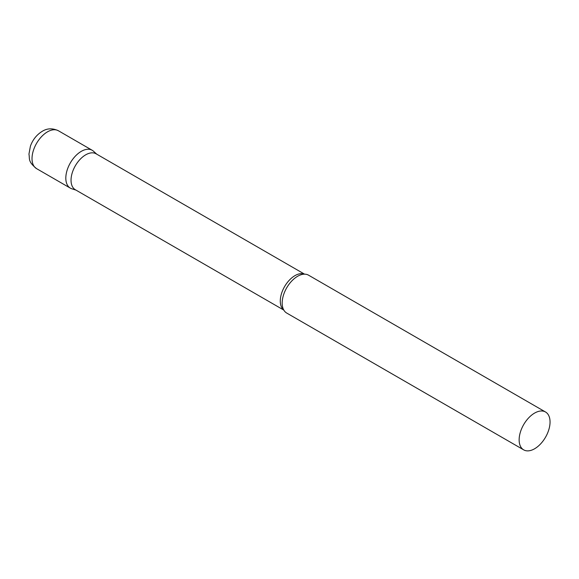 <?xml version="1.0" encoding="UTF-8"?>
<svg xmlns="http://www.w3.org/2000/svg" width="579" height="579" viewBox="0 0 579 579"><rect width="100%" height="100%" fill="white"/><g stroke="black" fill="none" stroke-linecap="round" stroke-linejoin="round"><path stroke-width="0.87" d="M36.549 168.619L70.341 188.132A21.857 12.615 -60 0 1 66.99 170.617A21.857 12.615 -60 0 1 81.27 151.358A21.857 12.615 -60 0 1 92.199 150.272L58.407 130.76A21.857 12.615 -60 0 0 47.478 131.846A21.857 12.615 -60 0 0 33.198 151.105A21.857 12.615 -60 0 0 36.549 168.619C27.647 161.36 29.913 158.986 28.95 154.13L30.398 146.197C32.735 139.713 36.68 134.755 42.231 131.324C47.174 128.227 52.566 128.039 58.407 130.76M304.568 274.164L96.085 153.797A20.75 11.978 120 0 0 80.097 159.355A20.75 11.978 120 0 0 71.036 180.235A20.75 11.978 120 0 0 75.335 189.731L283.819 310.098M96.736 154.173L93.472 151.206A21.857 12.615 120 0 0 76.262 155.215A21.857 12.615 120 0 0 65.818 178.122A21.857 12.615 120 0 0 71.789 188.768L75.987 190.107M545.527 412.002L308.556 275.184A21.857 12.615 120 0 0 302.412 274.388A21.857 12.615 120 0 0 282.176 303.034A21.857 12.615 120 0 0 282.936 308.122A21.857 12.615 120 0 0 286.699 313.044L523.669 449.854A21.857 12.615 120 0 0 540.511 443.999A21.857 12.615 120 0 0 550.05 422.004A21.857 12.615 120 0 0 545.527 412.002A21.857 12.615 120 0 0 528.685 417.857A21.857 12.615 120 0 0 519.139 439.852A21.857 12.615 120 0 0 523.669 449.854M304.424 274.164A20.75 11.978 120 0 0 288.776 280.779A20.75 11.978 120 0 0 280.287 301.044A20.75 11.978 120 0 0 283.746 309.975"/></g></svg>
